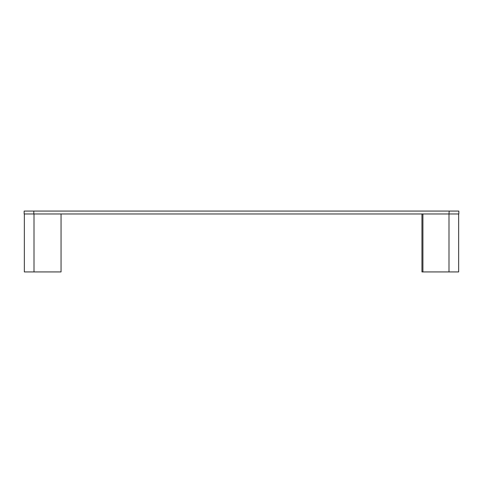 <?xml version="1.0" encoding="UTF-8"?>
<svg xmlns="http://www.w3.org/2000/svg" width="483" height="483" viewBox="0 0 483 483"><rect width="100%" height="100%" fill="white"/><g stroke="black" fill="none" stroke-linecap="round" stroke-linejoin="round"><path stroke-width="0.72" d="M24.343 213.969L24.343 271.929L61.051 271.929L61.051 213.969L33.81 213.969L458.85 213.969L458.85 211.071L449.19 211.071L448.997 213.969L448.997 271.929L458.657 271.929L458.657 213.969M448.997 271.929L421.949 271.929L421.949 213.969M422.915 271.929L422.915 213.969L448.997 213.969M39.558 271.929L39.075 271.929M33.81 211.071L33.81 213.969L24.15 213.969L24.15 211.071L449.19 211.071M34.003 271.929L34.003 213.969"/></g></svg>
